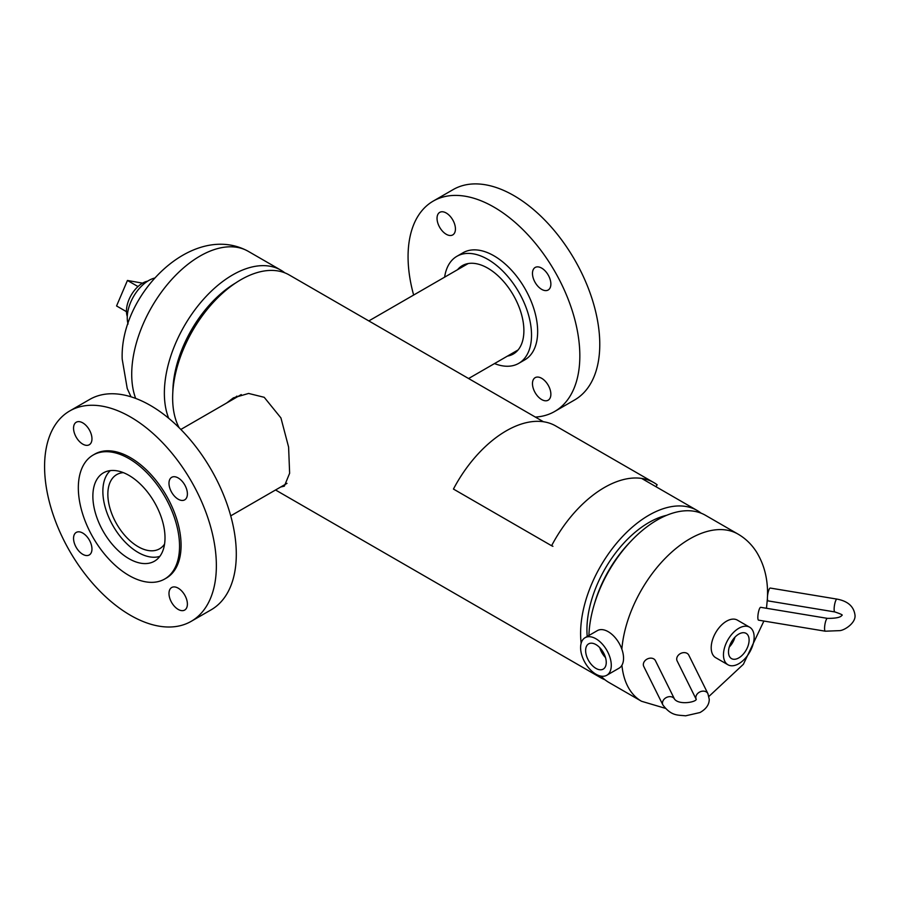 <?xml version="1.0" encoding="UTF-8"?>
<svg xmlns="http://www.w3.org/2000/svg" width="900" height="900" viewBox="0 0 900 900"><rect width="100%" height="100%" fill="white"/><g stroke="black" fill="none" stroke-linecap="round" stroke-linejoin="round"><path stroke-width="1.35" d="M226.665 402.998L233.381 397.868L248.614 393.446L264.218 397.305L280.935 417.938L288.596 447.053L289.631 473.254L284.344 486.157L280.665 487.024M233.303 399.161L236.88 396.113M666.72 515.284A87.57 50.557 120 0 0 648.855 522.551A87.57 50.557 120 0 0 587.216 636.48M701.1 513.18A96.525 55.733 120 0 0 697.117 510.457A96.525 55.733 120 0 0 648.855 515.239A96.525 55.733 120 0 0 581.164 643.23M595.17 673.717A96.525 55.733 120 0 0 600.592 677.655A96.525 55.733 120 0 0 604.935 679.748M543.454 421.751L289.159 274.928A96.525 55.733 120 0 0 240.896 279.709A96.525 55.733 120 0 0 179.156 427.77M593.921 605.621L594.686 603.023A89.73 51.806 -60 0 1 629.528 542.666L631.406 540.709A96.514 55.721 120 0 0 593.921 605.621A96.514 55.721 120 0 0 588.926 635.49M621.855 649.204A96.514 55.721 -60 0 1 689.783 538.875A96.514 55.721 -60 0 1 738.034 534.105L705.398 515.25A96.514 55.721 120 0 0 657.135 520.031A96.514 55.721 120 0 0 631.406 540.709M601.054 676.125A96.514 55.721 120 0 0 608.873 682.425L641.52 701.269A96.514 55.721 -60 0 1 621.923 665.258M235.586 283.016A89.73 51.806 120 0 0 172.845 391.691M168.705 418.298A96.514 55.721 -60 0 1 232.616 274.939A96.514 55.721 -60 0 1 280.868 270.157A96.514 55.721 -60 0 1 284.816 272.835M204.199 313.256A87.559 50.557 120 0 0 183.341 349.38M738.146 658.249A14.58 8.415 120 0 0 748.238 645.334A14.58 8.415 120 0 0 745.931 633.285A14.58 8.415 120 0 0 739.462 633.735A14.58 8.415 120 0 0 729.461 646.369A14.58 8.415 120 0 0 731.363 658.519A14.58 8.415 120 0 0 738.146 658.249M729.248 647.055A14.018 8.1 120 0 0 734.951 637.178M730.294 644.186A12.195 7.042 120 0 0 732.994 639.529M749.644 627.21L737.381 620.123A21.69 12.521 120 0 0 727.515 620.663A21.69 12.521 120 0 0 712.564 639.675A21.69 12.521 120 0 0 715.691 657.686L727.965 664.774A21.69 12.521 120 0 0 737.82 664.234A21.69 12.521 120 0 0 752.783 645.221A21.69 12.521 120 0 0 749.644 627.21A21.69 12.521 120 0 0 739.789 627.75A21.69 12.521 120 0 0 724.826 646.762A21.69 12.521 120 0 0 727.965 664.774M595.935 668.385A14.58 8.415 -120 0 0 603.383 669.015A14.58 8.415 -120 0 0 605.419 657.281A14.58 8.415 -120 0 0 595.935 644.58A14.58 8.415 -120 0 0 588.814 643.77A14.58 8.415 -120 0 0 586.373 655.403A14.58 8.415 -120 0 0 595.935 668.385M606.78 675.27L619.054 668.183A21.69 12.521 -120 0 0 622.384 650.801A21.69 12.521 -120 0 0 608.209 631.688A21.69 12.521 -120 0 0 597.364 630.619L585.09 637.695A21.69 12.521 -120 0 0 581.771 655.076A21.69 12.521 -120 0 0 595.935 674.19A21.69 12.521 -120 0 0 606.78 675.27A21.69 12.521 -120 0 0 610.11 657.889A21.69 12.521 -120 0 0 595.935 638.775A21.69 12.521 -120 0 0 585.09 637.695M601.751 650.014A12.195 7.042 -120 0 0 604.451 654.683M599.794 647.674A14.018 8.1 -120 0 0 605.498 657.551M128.07 324.011A30.364 17.527 -60 0 1 152.854 278.595A30.364 17.527 -60 0 1 154.586 278.077M127.282 316.485A22.815 13.174 -60 0 1 131.175 295.178A22.815 13.174 -60 0 1 147.679 281.149M126.461 311.67L116.561 305.955L127.44 280.463L142.571 283.151M127.44 280.463L137.993 286.56M164.576 544.061A42.84 24.739 60 0 1 159.559 548.809A42.84 24.739 60 0 1 126.304 537.075A42.84 24.739 60 0 1 107.854 493.616A42.84 24.739 60 0 1 116.719 474.604A42.84 24.739 60 0 1 123.345 472.646M159.84 556.346A49.883 28.8 60 0 1 122.389 539.066A49.883 28.8 60 0 1 102.87 490.635A49.883 28.8 60 0 1 110.329 470.599M541.665 289.361A13.016 7.515 -120 0 0 548.179 290.002A13.016 7.515 -120 0 0 550.17 279.574A13.016 7.515 -120 0 0 541.665 268.11A13.016 7.515 -120 0 0 535.163 267.469A13.016 7.515 -120 0 0 533.171 277.898A13.016 7.515 -120 0 0 541.665 289.361M446.231 234.259A13.016 7.515 -120 0 0 452.745 234.911A13.016 7.515 -120 0 0 454.736 224.482A13.016 7.515 -120 0 0 446.231 213.007A13.016 7.515 -120 0 0 439.729 212.366A13.016 7.515 -120 0 0 437.738 222.795A13.016 7.515 -120 0 0 446.231 234.259M541.665 399.555A13.016 7.515 -120 0 0 548.179 400.196A13.016 7.515 -120 0 0 550.17 389.779A13.016 7.515 -120 0 0 541.665 378.304A13.016 7.515 -120 0 0 535.163 377.662A13.016 7.515 -120 0 0 533.171 388.091A13.016 7.515 -120 0 0 541.665 399.555M444.623 277.166A61.819 35.685 60 0 1 456.907 256.298A61.819 35.685 60 0 1 487.811 259.358A61.819 35.685 60 0 1 528.199 313.83A61.819 35.685 60 0 1 518.726 363.364A61.819 35.685 60 0 1 494.505 363.566M456.907 256.298L463.039 252.754A61.819 35.685 60 0 1 493.954 255.814A61.819 35.685 60 0 1 534.33 310.286A61.819 35.685 60 0 1 524.858 359.82L518.726 363.364M413.64 295.054A121.455 70.121 60 0 1 433.226 201.094A121.455 70.121 60 0 1 493.954 207.112A121.455 70.121 60 0 1 573.3 314.145A121.455 70.121 60 0 1 554.681 411.469A121.455 70.121 60 0 1 535.365 417.071M433.226 201.094L453.161 189.585A121.455 70.121 60 0 1 513.889 195.604A121.455 70.121 60 0 1 593.235 302.636A121.455 70.121 60 0 1 574.616 399.96L554.681 411.469M457.537 269.707A51.019 29.453 60 0 1 462.308 265.646A51.019 29.453 60 0 1 487.811 268.178A51.019 29.453 60 0 1 521.145 313.132A51.019 29.453 60 0 1 513.326 354.004A51.019 29.453 60 0 1 507.42 356.108M82.755 422.865A13.016 7.515 -120 0 0 76.252 422.224A13.016 7.515 -120 0 0 74.25 432.652A13.016 7.515 -120 0 0 82.755 444.116A13.016 7.515 -120 0 0 89.258 444.757A13.016 7.515 -120 0 0 91.26 434.329A13.016 7.515 -120 0 0 82.755 422.865M178.189 477.956A13.016 7.515 -120 0 0 171.686 477.315A13.016 7.515 -120 0 0 169.684 487.744A13.016 7.515 -120 0 0 178.189 499.207A13.016 7.515 -120 0 0 184.691 499.86A13.016 7.515 -120 0 0 186.694 489.431A13.016 7.515 -120 0 0 178.189 477.956M178.189 588.161A13.016 7.515 -120 0 0 171.686 587.52A13.016 7.515 -120 0 0 169.684 597.938A13.016 7.515 -120 0 0 178.189 609.413A13.016 7.515 -120 0 0 184.691 610.054A13.016 7.515 -120 0 0 186.694 599.625A13.016 7.515 -120 0 0 178.189 588.161M82.755 533.059A13.016 7.515 -120 0 0 76.252 532.418A13.016 7.515 -120 0 0 74.25 542.846A13.016 7.515 -120 0 0 82.755 554.31A13.016 7.515 -120 0 0 89.258 554.962A13.016 7.515 -120 0 0 91.26 544.534A13.016 7.515 -120 0 0 82.755 533.059M191.205 621.326L211.14 609.817A121.455 70.121 -120 0 0 229.759 512.483A121.455 70.121 -120 0 0 150.412 405.45A121.455 70.121 -120 0 0 89.685 399.442L69.739 410.951A121.455 70.121 -120 0 0 51.12 508.275A121.455 70.121 -120 0 0 130.477 615.308A121.455 70.121 -120 0 0 191.205 621.326A121.455 70.121 -120 0 0 209.824 523.991A121.455 70.121 -120 0 0 130.477 416.97A121.455 70.121 -120 0 0 69.739 410.951M164.722 579.004L166.264 578.126A71.572 41.321 -120 0 0 177.232 520.774A71.572 41.321 -120 0 0 130.477 457.695A71.572 41.321 -120 0 0 94.68 454.151L93.15 455.04A71.572 41.321 -120 0 0 82.181 512.392A71.572 41.321 -120 0 0 128.936 575.46A71.572 41.321 -120 0 0 164.722 579.004A71.572 41.321 -120 0 0 175.691 521.651A71.572 41.321 -120 0 0 128.936 458.584A71.572 41.321 -120 0 0 93.15 455.04M128.936 475.369A51.019 29.453 -120 0 0 103.433 472.849A51.019 29.453 -120 0 0 95.614 513.72A51.019 29.453 -120 0 0 128.936 558.675A51.019 29.453 -120 0 0 154.44 561.206A51.019 29.453 -120 0 0 162.259 520.324A51.019 29.453 -120 0 0 128.936 475.369M682.954 652.714A6.503 5.107 153.6 0 0 677.126 660.915L696.184 699.289A6.503 5.107 153.6 0 1 695.824 697.579A6.503 5.107 153.6 0 1 702.079 691.222A6.503 5.107 153.6 0 1 707.906 693.641L688.781 655.121A6.503 5.107 153.6 0 0 682.954 652.714M643.331 664.582A6.503 5.107 -26.4 0 1 648.439 658.519A6.503 5.107 -26.4 0 1 655.414 660.645L674.55 699.165A6.503 5.107 -26.4 0 0 667.564 697.028A6.503 5.107 -26.4 0 0 662.467 703.102A6.503 5.107 -26.4 0 0 662.895 704.959L643.759 666.439A6.503 5.107 -26.4 0 1 643.331 664.582M653.884 482.625L555.727 425.959A99.011 57.172 -60 0 0 453.442 489.06L551.587 545.738A99.011 57.172 -60 0 1 653.884 482.625A99.011 57.172 -60 0 1 657.158 484.785L655.954 486.697M551.587 545.738L552.926 546.311M760.702 607.32A6.503 1.463 99.4 0 0 759.645 608.434A6.503 1.463 99.4 0 0 757.935 615.521A6.503 1.463 99.4 0 0 758.576 620.168L825.3 631.204A6.503 1.463 99.4 0 1 824.569 628.403A6.503 1.463 99.4 0 1 826.357 619.47A6.503 1.463 99.4 0 1 827.426 618.367L760.702 607.32M768.15 600.908A6.503 1.463 -80.6 0 1 767.419 598.095A6.503 1.463 -80.6 0 1 768.398 591.367A6.503 1.463 -80.6 0 1 770.265 588.06L836.989 599.107A6.503 1.463 -80.6 0 0 835.11 602.415A6.503 1.463 -80.6 0 0 834.131 609.143A6.503 1.463 -80.6 0 0 834.863 611.944L768.15 600.908M131.017 396.821L127.226 388.496L122.198 359.156C119.655 294.244 192.701 220.939 248.231 251.314A96.514 55.721 120 0 0 199.969 256.095A96.514 55.721 120 0 0 131.715 374.299A96.514 55.721 120 0 0 135.664 398.407M600.592 677.655L275.535 489.983M697.117 510.457L641.61 478.418M738.034 534.105C745.605 538.515 751.804 544.556 756.641 552.195C763.988 564.266 767.621 578.014 767.554 593.426L767.509 596.16M641.52 701.269L665.168 708.266M708.919 696.431L743.377 664.29L763.898 621.045M766.474 608.276L767.419 598.523M248.231 251.314L280.868 270.157M518.096 349.954L468.596 378.529M468.202 263.543L368.82 320.929M287.01 483.368L230.726 515.858M241.245 394.582L180.844 429.457M707.906 693.641L709.256 699.3C709.234 704.655 706.14 709.065 699.975 712.541L685.564 715.826C677.97 714.859 671.58 716.434 662.895 704.959M696.24 699.3L696.262 699.131C696.645 702.045 679.286 705.375 674.55 699.165M825.3 631.204L839.768 630.63C844.717 630.27 855.945 622.89 855 615.161C853.864 606.476 847.856 601.121 836.989 599.107M841.984 615.161L842.006 614.992C841.174 617.31 836.314 618.435 827.426 618.367M842.006 615.319C843.03 615.026 840.645 613.901 834.863 611.944"/></g></svg>
